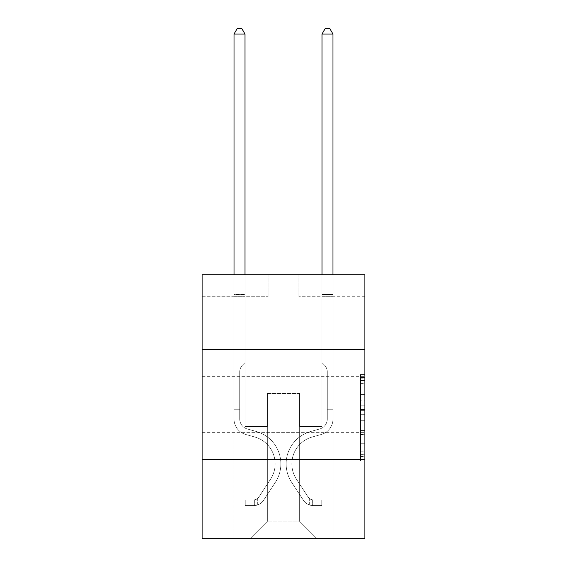 <?xml version="1.0" encoding="UTF-8"?>
<svg xmlns="http://www.w3.org/2000/svg" width="567" height="567" viewBox="0 0 567 567"><rect width="100%" height="100%" fill="white"/><g stroke="black" fill="none" stroke-linecap="round" stroke-linejoin="round"><path stroke-width="0.43" stroke-dasharray="2.83 2.13" d="M360.47 400.855L360.47 414.675L364.872 414.675L364.872 456.548L364.872 378.841L364.872 414.675L360.47 414.675L360.47 377.544L360.47 460.865L360.47 374.525L360.47 454.826L364.872 454.826L360.47 454.826L364.872 454.826L360.47 454.826L360.47 441.006L360.47 460.865L364.872 460.865L364.872 374.525L364.872 454.606L364.872 420.714L360.47 420.714L364.872 420.714L364.872 441.006L364.872 380.563L360.47 380.563L364.872 380.563L364.872 460.865L364.872 378.841L364.872 460.865L360.47 460.865L360.47 374.525L364.872 374.525L364.872 378.841L364.872 374.525L364.872 378.841L364.872 374.525L364.872 377.544L364.872 374.525L360.47 374.525L360.47 380.563L364.872 380.563L360.47 380.563L360.47 400.855L364.872 400.855M364.872 404.498L364.872 376.346L364.872 404.498M202.128 404.498L202.128 376.346L202.128 404.498M364.872 409.494L364.872 405.171L364.872 409.494L360.47 409.494L360.47 392.116L360.47 443.274L360.47 430.431L364.872 430.431L360.47 430.431L360.47 460.865L364.872 460.865L360.47 460.865L364.872 460.865L360.47 460.865L360.47 374.525L364.872 374.525L360.47 374.525L364.872 374.525L360.47 374.525L360.47 409.494L364.872 409.494M364.872 459.483L364.872 538.65L202.128 538.65L202.128 459.483L364.872 459.483L364.872 274.747L298.894 274.747L364.872 274.747L364.872 296.739L364.872 274.747L202.128 274.747L268.106 274.747L202.128 274.747L202.128 296.739L268.106 296.739L202.128 296.739L202.128 274.747L202.128 349.52L364.872 349.52L202.128 349.52L202.128 459.483L364.872 459.483L202.128 459.483M234.015 538.65L332.985 538.65L332.985 296.739L321.985 296.739L332.985 296.739L321.985 296.739L332.985 296.739L321.985 296.739L332.985 296.739L321.985 296.739L332.985 296.739L321.985 296.739L332.985 296.739L321.985 296.739L332.985 296.739L321.985 296.739L332.985 296.739L321.985 296.739L332.985 296.739L332.985 538.65L332.985 296.739L332.985 538.65L332.985 296.739L332.985 538.65L332.985 296.739L332.985 538.65L332.985 296.739L332.985 538.65L332.985 296.739L332.985 538.65L332.985 296.739L332.985 538.65L332.985 296.739L332.985 538.65L234.015 538.65L250.075 538.65L234.015 538.65L250.075 538.65L234.015 538.65L250.075 538.65L234.015 538.65L250.075 538.65L234.015 538.65L250.075 538.65L234.015 538.65L250.075 538.65L234.015 538.65L250.075 538.65L234.015 538.65L234.015 296.739L245.015 296.739L234.015 296.739L245.015 296.739L234.015 296.739L245.015 296.739L234.015 296.739L245.015 296.739L234.015 296.739L245.015 296.739L234.015 296.739L245.015 296.739L234.015 296.739L245.015 296.739L234.015 296.739L245.015 296.739L234.015 296.739L234.015 538.65M364.872 296.739L298.894 296.739L364.872 296.739M267.667 521.059L267.667 393.505L267.667 521.059L267.667 393.505L299.333 393.505L299.333 521.059L267.667 521.059L250.075 538.65L267.667 521.059L267.667 393.505L267.667 521.059L267.667 393.505L267.227 393.505L267.227 426.49L245.015 426.49L245.015 296.739L245.015 426.49L245.015 296.739L245.015 426.49L245.015 296.739L245.015 426.49L245.015 296.739L245.015 426.49L245.015 296.739L245.015 426.49L245.015 296.739L245.015 426.49L245.015 296.739L245.015 426.49L245.015 296.739L245.015 426.49L267.227 426.49L245.015 426.49L267.227 426.49L245.015 426.49L267.227 426.49L245.015 426.49L267.227 426.49L245.015 426.49L267.227 426.49L245.015 426.49L267.227 426.49L245.015 426.49L267.227 426.49L245.015 426.49L267.227 426.49L267.227 393.505L267.227 426.49L267.227 393.505L267.227 426.49L267.227 393.505L267.227 426.49L267.227 393.505L267.227 426.49L267.227 393.505L267.227 426.49L267.227 393.505L267.227 426.49L267.227 393.505L267.227 426.49L267.227 393.505L267.667 393.505L267.227 393.505L267.667 393.505L267.227 393.505L267.667 393.505L267.227 393.505L267.667 393.505L267.227 393.505L267.667 393.505L267.227 393.505L267.667 393.505L267.227 393.505L267.667 393.505L267.227 393.505L267.667 393.505L267.667 521.059L250.075 538.65L267.667 521.059L267.667 393.505L267.667 521.059L250.075 538.65L267.667 521.059L267.667 393.505L267.667 521.059L250.075 538.65L267.667 521.059L267.667 393.505L267.667 521.059L250.075 538.65L267.667 521.059L267.667 393.505L267.667 521.059L250.075 538.65L267.667 521.059L267.667 393.505L267.667 521.059L250.075 538.65L267.667 521.059L250.075 538.65L267.667 521.059L299.333 521.059L299.333 393.505L299.333 521.059L316.925 538.65L299.333 521.059L299.333 393.505L299.333 521.059L316.925 538.65L299.333 521.059L299.333 393.505L299.333 521.059L316.925 538.65L299.333 521.059L299.333 393.505L299.333 521.059L316.925 538.65L299.333 521.059L299.333 393.505L299.333 521.059L316.925 538.65L299.333 521.059L299.333 393.505L299.333 521.059L316.925 538.65L299.333 521.059L299.333 393.505L299.333 521.059L316.925 538.65L299.333 521.059L299.333 393.505L299.333 521.059L316.925 538.65L299.333 521.059L299.333 393.505L267.667 393.505L267.667 521.059L250.075 538.65L267.667 521.059M299.773 393.505L299.333 393.505L299.773 393.505L299.333 393.505L299.773 393.505L299.333 393.505L299.773 393.505L299.333 393.505L299.773 393.505L299.333 393.505L299.773 393.505L299.333 393.505L299.773 393.505L299.333 393.505L299.773 393.505L299.333 393.505L299.773 393.505L299.773 426.49L299.773 393.505M316.925 538.65L299.333 521.059L316.925 538.65M298.894 296.739L298.894 274.747L298.894 296.739M268.106 296.739L268.106 274.747L268.106 296.739M321.985 296.739L321.985 426.49L299.773 426.49L321.985 426.49L299.773 426.49L321.985 426.49L299.773 426.49L321.985 426.49L299.773 426.49L321.985 426.49L299.773 426.49L321.985 426.49L299.773 426.49L321.985 426.49L299.773 426.49L321.985 426.49L299.773 426.49L321.985 426.49L321.985 296.739M364.872 349.52L202.128 349.52M360.47 414.675L364.872 414.675L360.47 414.675M360.47 377.544L360.47 374.525L360.47 377.544L364.872 377.544L360.47 377.544M360.47 443.061L360.47 425.037L360.47 443.061L364.872 443.061L360.47 443.061M360.47 425.037L360.47 420.714L364.872 420.714L360.47 420.714L360.47 425.037L364.872 425.037L360.47 425.037M360.47 392.116L360.47 380.563L360.47 392.116L364.872 392.116L360.47 392.116M360.47 374.525L364.872 374.525L360.47 374.525L360.47 378.841L360.47 374.525L364.872 374.525M360.47 460.865L364.872 460.865L360.47 460.865L360.47 456.548L360.47 460.865M234.015 411.89L234.015 34.07L234.015 308.965L234.015 34.07L245.015 34.07L245.015 294.45L245.015 34.07L234.015 34.07L237.318 28.35L241.712 28.35L237.318 28.35L234.015 34.07L234.015 308.965L234.015 34.07L245.015 34.07L241.712 28.35L245.015 34.07L245.015 308.965L234.015 308.965L234.015 34.07L237.318 28.35L241.712 28.35L237.318 28.35L234.015 34.07L234.015 308.965L245.015 308.965L245.015 362.625L242.534 365.105A9.554 9.554 0 0 0 239.735 371.867A9.554 9.554 0 0 1 242.534 365.105L245.015 362.625L245.015 34.07L234.015 34.07L245.015 34.07L241.712 28.35L245.015 34.07L245.015 308.965L234.015 308.965L234.015 419.02A16.053 16.053 0 0 0 245.759 434.485A16.053 16.053 0 0 1 234.015 419.02L234.015 308.965L245.015 308.965L245.015 362.625L242.534 365.105A9.554 9.554 0 0 0 239.735 371.867A9.554 9.554 0 0 1 242.534 365.105L245.015 362.625L245.015 34.07L234.015 34.07L237.318 28.35L241.712 28.35L237.318 28.35L234.015 34.07L234.015 294.45L234.015 34.07L245.015 34.07L241.712 28.35L245.015 34.07L245.015 308.965L234.015 308.965L234.015 419.02A16.053 16.053 0 0 0 245.759 434.485A16.053 16.053 0 0 1 234.015 419.02L234.015 308.965L245.015 308.965L245.015 362.625L242.534 365.105A9.554 9.554 0 0 0 239.735 371.867A9.554 9.554 0 0 1 242.534 365.105L245.015 362.625L245.015 34.07L234.015 34.07L237.318 28.35L241.712 28.35L237.318 28.35L234.015 34.07L234.015 296.094L234.015 34.07L245.015 34.07L241.712 28.35L245.015 34.07L245.015 308.965L234.015 308.965L234.015 419.02A16.053 16.053 0 0 0 245.759 434.485A16.053 16.053 0 0 1 234.015 419.02L234.015 308.965L245.015 308.965L245.015 362.625L242.534 365.105A9.554 9.554 0 0 0 239.735 371.867A9.554 9.554 0 0 1 242.534 365.105L245.015 362.625L245.015 34.07L234.015 34.07L237.318 28.35L241.712 28.35L237.318 28.35L234.015 34.07L234.015 419.02A16.053 16.053 0 0 0 245.759 434.485L254.711 436.98L245.759 434.485A16.053 16.053 0 0 1 234.015 419.02L234.015 308.965L245.015 308.965L245.015 362.625L242.534 365.105A9.554 9.554 0 0 0 239.735 371.867A9.554 9.554 0 0 1 242.534 365.105L245.015 362.625L245.015 308.965L234.015 308.965L234.015 419.02A16.053 16.053 0 0 0 245.759 434.485A16.053 16.053 0 0 1 234.015 419.02L234.015 308.965L245.015 308.965L245.015 296.094L245.015 362.625L242.534 365.105A9.554 9.554 0 0 0 239.735 371.867A9.554 9.554 0 0 1 242.534 365.105L245.015 362.625L245.015 308.965L234.015 308.965L234.015 419.02A16.053 16.053 0 0 0 245.759 434.485A16.053 16.053 0 0 1 234.015 419.02L234.015 308.965L245.015 308.965L245.015 294.45L245.015 362.625L242.534 365.105A9.554 9.554 0 0 0 239.735 371.867A9.554 9.554 0 0 1 242.534 365.105L245.015 362.625L245.015 308.965L234.015 308.965L234.015 419.02A16.053 16.053 0 0 0 245.759 434.485L254.711 436.98L245.759 434.485A16.053 16.053 0 0 1 234.015 419.02L234.015 308.965L245.015 308.965L245.015 34.07L241.712 28.35L245.015 34.07L245.015 362.625L242.534 365.105A9.554 9.554 0 0 0 239.735 371.867A9.554 9.554 0 0 1 242.534 365.105L245.015 362.625L245.015 308.965L234.015 308.965L234.015 419.02L234.015 411.89L239.735 411.89L239.735 409.246L234.015 409.246L239.735 409.246L239.735 419.02L239.735 371.867L239.735 419.02A10.334 10.334 0 0 0 247.297 428.978A10.334 10.334 0 0 1 239.735 419.02L239.735 371.867L239.735 419.02L239.735 409.246L234.015 409.246L239.735 409.246L239.735 419.02A10.334 10.334 0 0 0 247.297 428.978A10.334 10.334 0 0 1 239.735 419.02L239.735 371.867L239.735 419.02A10.334 10.334 0 0 0 247.297 428.978A10.334 10.334 0 0 1 239.735 419.02L239.735 371.867L239.735 419.02L239.735 409.246L234.015 409.246L239.735 409.246L239.735 419.02A10.334 10.334 0 0 0 247.297 428.978L256.249 431.473L247.297 428.978A10.334 10.334 0 0 1 239.735 419.02L239.735 371.867L239.735 419.02A10.334 10.334 0 0 0 247.297 428.978A10.334 10.334 0 0 1 239.735 419.02L239.735 371.867L239.735 419.02L239.735 409.246L234.015 409.246L239.735 409.246L239.735 419.02A10.334 10.334 0 0 0 247.297 428.978A10.334 10.334 0 0 1 239.735 419.02L239.735 371.867L239.735 419.02A10.334 10.334 0 0 0 247.297 428.978L256.249 431.473L247.297 428.978A10.334 10.334 0 0 1 239.735 419.02L239.735 371.867L239.735 419.02L239.735 411.89L234.015 411.89M254.03 505.573A11.659 11.659 0 0 0 263.556 500.314L275.349 482.34A33.644 33.644 0 0 0 256.249 431.473L247.297 428.978A10.334 10.334 0 0 1 239.735 419.02A10.334 10.334 0 0 0 247.297 428.978A10.334 10.334 0 0 1 239.735 419.02A10.334 10.334 0 0 0 247.297 428.978L256.249 431.473A33.644 33.644 0 0 1 275.349 482.34A33.644 33.644 0 0 0 256.249 431.473L247.297 428.978A10.334 10.334 0 0 1 239.735 419.02A10.334 10.334 0 0 0 247.297 428.978L256.249 431.473L247.297 428.978A10.334 10.334 0 0 1 239.735 419.02A10.334 10.334 0 0 0 247.297 428.978A10.334 10.334 0 0 1 239.735 419.02A10.334 10.334 0 0 0 247.297 428.978L256.249 431.473L247.297 428.978A10.334 10.334 0 0 1 239.735 419.02A10.334 10.334 0 0 0 247.297 428.978L256.249 431.473A33.644 33.644 0 0 1 275.349 482.34A33.644 33.644 0 0 0 256.249 431.473L247.297 428.978A10.334 10.334 0 0 1 239.735 419.02A10.334 10.334 0 0 0 247.297 428.978A10.334 10.334 0 0 1 239.735 419.02A10.334 10.334 0 0 0 247.297 428.978L256.249 431.473L247.297 428.978A10.334 10.334 0 0 1 239.735 419.02A10.334 10.334 0 0 0 247.297 428.978L256.249 431.473A33.644 33.644 0 0 1 275.349 482.34L263.556 500.314L275.349 482.34A33.644 33.644 0 0 0 256.249 431.473L247.297 428.978L256.249 431.473A33.644 33.644 0 0 1 275.349 482.34A33.644 33.644 0 0 0 256.249 431.473L247.297 428.978L256.249 431.473A33.644 33.644 0 0 1 275.349 482.34A33.644 33.644 0 0 0 256.249 431.473L247.297 428.978L256.249 431.473A33.644 33.644 0 0 1 275.349 482.34L263.556 500.314L275.349 482.34A33.644 33.644 0 0 0 256.249 431.473L247.297 428.978L256.249 431.473A33.644 33.644 0 0 1 275.349 482.34A33.644 33.644 0 0 0 256.249 431.473L247.297 428.978L256.249 431.473A33.644 33.644 0 0 1 275.349 482.34A33.644 33.644 0 0 0 256.249 431.473A33.644 33.644 0 0 1 275.349 482.34L263.556 500.314A11.659 11.659 0 0 1 257.333 505.027A11.659 11.659 0 0 0 263.556 500.314L275.349 482.34A33.644 33.644 0 0 0 256.249 431.473A33.644 33.644 0 0 1 275.349 482.34L263.556 500.314L275.349 482.34A33.644 33.644 0 0 0 256.249 431.473A33.644 33.644 0 0 1 275.349 482.34A33.644 33.644 0 0 0 256.249 431.473A33.644 33.644 0 0 1 275.349 482.34L263.556 500.314L275.349 482.34A33.644 33.644 0 0 0 256.249 431.473A33.644 33.644 0 0 1 275.349 482.34L263.556 500.314A11.659 11.659 0 0 1 257.333 505.027C253.938 505.75 253.938 505.75 257.333 505.027C253.938 505.75 253.938 505.75 257.333 505.027A11.659 11.659 0 0 0 263.556 500.314L275.349 482.34A33.644 33.644 0 0 0 256.249 431.473A33.644 33.644 0 0 1 275.349 482.34A33.644 33.644 0 0 0 256.249 431.473A33.644 33.644 0 0 1 275.349 482.34L263.556 500.314L275.349 482.34A33.644 33.644 0 0 0 256.249 431.473A33.644 33.644 0 0 1 275.349 482.34L263.556 500.314A11.659 11.659 0 0 1 257.333 505.027C253.938 505.75 253.938 505.75 257.333 505.027C253.938 505.75 253.938 505.75 257.333 505.027A11.659 11.659 0 0 0 263.556 500.314L275.349 482.34L263.556 500.314A11.659 11.659 0 0 1 257.333 505.027C253.938 505.75 253.938 505.75 257.333 505.027C253.938 505.75 253.938 505.75 257.333 505.027A11.659 11.659 0 0 0 263.556 500.314L275.349 482.34L263.556 500.314A11.659 11.659 0 0 1 257.333 505.027C253.938 505.75 253.938 505.75 257.333 505.027C253.938 505.75 253.938 505.75 257.333 505.027A11.659 11.659 0 0 0 263.556 500.314L275.349 482.34L263.556 500.314A11.659 11.659 0 0 1 257.333 505.027C253.938 505.75 253.938 505.75 257.333 505.027C253.938 505.75 253.938 505.75 257.333 505.027A11.659 11.659 0 0 0 263.556 500.314L275.349 482.34L263.556 500.314A11.659 11.659 0 0 1 257.333 505.027C253.938 505.75 253.938 505.75 257.333 505.027C253.938 505.75 253.938 505.75 257.333 505.027A11.659 11.659 0 0 0 263.556 500.314L275.349 482.34L263.556 500.314A11.659 11.659 0 0 1 257.333 505.027C253.938 505.75 253.938 505.75 257.333 505.027C253.938 505.75 253.938 505.75 257.333 505.027A11.659 11.659 0 0 0 263.556 500.314A11.659 11.659 0 0 1 254.03 505.573L254.03 499.853A5.939 5.939 0 0 0 258.779 497.174L270.565 479.207A27.932 27.932 0 0 0 254.711 436.98A27.932 27.932 0 0 1 270.565 479.207A27.932 27.932 0 0 0 254.711 436.98L245.759 434.485A16.053 16.053 0 0 1 234.015 419.02A16.053 16.053 0 0 0 245.759 434.485A16.053 16.053 0 0 1 234.015 419.02A16.053 16.053 0 0 0 245.759 434.485L254.711 436.98L245.759 434.485A16.053 16.053 0 0 1 234.015 419.02A16.053 16.053 0 0 0 245.759 434.485L254.711 436.98L245.759 434.485A16.053 16.053 0 0 1 234.015 419.02A16.053 16.053 0 0 0 245.759 434.485A16.053 16.053 0 0 1 234.015 419.02A16.053 16.053 0 0 0 245.759 434.485L254.711 436.98A27.932 27.932 0 0 1 270.565 479.207A27.932 27.932 0 0 0 254.711 436.98L245.759 434.485A16.053 16.053 0 0 1 234.015 419.02A16.053 16.053 0 0 0 245.759 434.485L254.711 436.98L245.759 434.485A16.053 16.053 0 0 1 234.015 419.02A16.053 16.053 0 0 0 245.759 434.485A16.053 16.053 0 0 1 234.015 419.02A16.053 16.053 0 0 0 245.759 434.485L254.711 436.98L245.759 434.485A16.053 16.053 0 0 1 234.015 419.02A16.053 16.053 0 0 0 245.759 434.485L254.711 436.98A27.932 27.932 0 0 1 270.565 479.207L258.779 497.174L270.565 479.207A27.932 27.932 0 0 0 254.711 436.98L245.759 434.485L254.711 436.98A27.932 27.932 0 0 1 270.565 479.207A27.932 27.932 0 0 0 254.711 436.98L245.759 434.485L254.711 436.98A27.932 27.932 0 0 1 270.565 479.207A27.932 27.932 0 0 0 254.711 436.98L245.759 434.485L254.711 436.98A27.932 27.932 0 0 1 270.565 479.207L258.779 497.174L270.565 479.207A27.932 27.932 0 0 0 254.711 436.98L245.759 434.485L254.711 436.98A27.932 27.932 0 0 1 270.565 479.207A27.932 27.932 0 0 0 254.711 436.98L245.759 434.485L254.711 436.98A27.932 27.932 0 0 1 270.565 479.207A27.932 27.932 0 0 0 254.711 436.98A27.932 27.932 0 0 1 270.565 479.207L258.779 497.174A5.939 5.939 0 0 1 257.333 498.705C253.995 500.236 253.995 500.236 257.333 498.705C253.995 500.236 253.995 500.236 257.333 498.705A5.939 5.939 0 0 0 258.779 497.174L270.565 479.207A27.932 27.932 0 0 0 254.711 436.98A27.932 27.932 0 0 1 270.565 479.207L258.779 497.174L270.565 479.207A27.932 27.932 0 0 0 254.711 436.98A27.932 27.932 0 0 1 270.565 479.207A27.932 27.932 0 0 0 254.711 436.98A27.932 27.932 0 0 1 270.565 479.207L258.779 497.174L270.565 479.207A27.932 27.932 0 0 0 254.711 436.98A27.932 27.932 0 0 1 270.565 479.207L258.779 497.174A5.939 5.939 0 0 1 257.333 498.705C253.995 500.236 253.995 500.236 257.333 498.705C253.995 500.236 253.995 500.236 257.333 498.705A5.939 5.939 0 0 0 258.779 497.174L270.565 479.207A27.932 27.932 0 0 0 254.711 436.98A27.932 27.932 0 0 1 270.565 479.207A27.932 27.932 0 0 0 254.711 436.98A27.932 27.932 0 0 1 270.565 479.207L258.779 497.174L270.565 479.207A27.932 27.932 0 0 0 254.711 436.98A27.932 27.932 0 0 1 270.565 479.207L258.779 497.174A5.939 5.939 0 0 1 257.333 498.705C253.995 500.236 253.995 500.236 257.333 498.705C253.995 500.236 253.995 500.236 257.333 498.705A5.939 5.939 0 0 0 258.779 497.174L270.565 479.207L258.779 497.174A5.939 5.939 0 0 1 257.333 498.705C253.995 500.236 253.995 500.236 257.333 498.705C253.995 500.236 253.995 500.236 257.333 498.705A5.939 5.939 0 0 0 258.779 497.174L270.565 479.207L258.779 497.174A5.939 5.939 0 0 1 257.333 498.705C253.995 500.236 253.995 500.236 257.333 498.705C253.995 500.236 253.995 500.236 257.333 498.705A5.939 5.939 0 0 0 258.779 497.174L270.565 479.207L258.779 497.174A5.939 5.939 0 0 1 257.333 498.705C253.995 500.236 253.995 500.236 257.333 498.705C253.995 500.236 253.995 500.236 257.333 498.705A5.939 5.939 0 0 0 258.779 497.174L270.565 479.207L258.779 497.174A5.939 5.939 0 0 1 257.333 498.705C253.995 500.236 253.995 500.236 257.333 498.705C253.995 500.236 253.995 500.236 257.333 498.705A5.939 5.939 0 0 0 258.779 497.174L270.565 479.207L258.779 497.174A5.939 5.939 0 0 1 257.333 498.705C253.995 500.236 253.995 500.236 257.333 498.705C253.995 500.236 253.995 500.236 257.333 498.705A5.939 5.939 0 0 0 258.779 497.174A5.939 5.939 0 0 1 254.03 499.853L254.03 505.573L245.235 505.573L254.03 505.573A11.659 11.659 0 0 0 263.556 500.314A11.659 11.659 0 0 1 254.03 505.573L254.03 499.853L245.235 499.853L254.03 499.853A5.939 5.939 0 0 0 258.779 497.174A5.939 5.939 0 0 1 254.03 499.853L254.03 505.573L245.235 505.573L245.235 499.853L245.235 505.573L254.03 505.573A11.659 11.659 0 0 0 263.556 500.314A11.659 11.659 0 0 1 254.03 505.573L254.03 499.853L245.235 499.853L254.03 499.853A5.939 5.939 0 0 0 258.779 497.174A5.939 5.939 0 0 1 254.03 499.853L254.03 505.573L245.235 505.573L245.235 499.853L245.235 505.573L254.03 505.573A11.659 11.659 0 0 0 263.556 500.314A11.659 11.659 0 0 1 254.03 505.573L254.03 499.853L245.235 499.853L254.03 499.853A5.939 5.939 0 0 0 258.779 497.174A5.939 5.939 0 0 1 254.03 499.853L254.03 505.573L245.235 505.573L245.235 499.853L245.235 505.573L254.03 505.573A11.659 11.659 0 0 0 263.556 500.314A11.659 11.659 0 0 1 254.03 505.573L254.03 499.853L245.235 499.853L254.03 499.853A5.939 5.939 0 0 0 258.779 497.174A5.939 5.939 0 0 1 254.03 499.853L254.03 505.573L245.235 505.573L245.235 499.853L245.235 505.573L254.03 505.573A11.659 11.659 0 0 0 263.556 500.314A11.659 11.659 0 0 1 254.03 505.573L254.03 499.853L245.235 499.853L254.03 499.853A5.939 5.939 0 0 0 258.779 497.174A5.939 5.939 0 0 1 254.03 499.853L254.03 505.573L245.235 505.573L245.235 499.853L245.235 505.573L254.03 505.573A11.659 11.659 0 0 0 263.556 500.314A11.659 11.659 0 0 1 254.03 505.573L254.03 499.853L245.235 499.853L254.03 499.853A5.939 5.939 0 0 0 258.779 497.174A5.939 5.939 0 0 1 254.03 499.853L254.03 505.573L245.235 505.573L245.235 499.853L245.235 505.573L254.03 505.573A11.659 11.659 0 0 0 263.556 500.314A11.659 11.659 0 0 1 254.03 505.573L254.03 499.853L245.235 499.853L254.03 499.853A5.939 5.939 0 0 0 258.779 497.174A5.939 5.939 0 0 1 254.03 499.853L254.03 505.573L245.235 505.573L245.235 499.853L245.235 505.573L254.03 505.573M332.985 411.89L332.985 34.07L332.985 308.965L332.985 34.07L321.985 34.07L321.985 294.45L321.985 34.07L332.985 34.07L329.682 28.35L325.288 28.35L329.682 28.35L332.985 34.07L332.985 308.965L332.985 34.07L321.985 34.07L325.288 28.35L321.985 34.07L321.985 308.965L332.985 308.965L332.985 34.07L329.682 28.35L325.288 28.35L329.682 28.35L332.985 34.07L332.985 308.965L321.985 308.965L321.985 362.625L324.466 365.105A9.554 9.554 0 0 1 327.265 371.867A9.554 9.554 0 0 0 324.466 365.105L321.985 362.625L321.985 34.07L332.985 34.07L321.985 34.07L325.288 28.35L321.985 34.07L321.985 308.965L332.985 308.965L332.985 419.02A16.053 16.053 0 0 1 321.241 434.485A16.053 16.053 0 0 0 332.985 419.02L332.985 308.965L321.985 308.965L321.985 362.625L324.466 365.105A9.554 9.554 0 0 1 327.265 371.867A9.554 9.554 0 0 0 324.466 365.105L321.985 362.625L321.985 34.07L332.985 34.07L329.682 28.35L325.288 28.35L329.682 28.35L332.985 34.07L332.985 294.45L332.985 34.07L321.985 34.07L325.288 28.35L321.985 34.07L321.985 308.965L332.985 308.965L332.985 419.02A16.053 16.053 0 0 1 321.241 434.485A16.053 16.053 0 0 0 332.985 419.02L332.985 308.965L321.985 308.965L321.985 362.625L324.466 365.105A9.554 9.554 0 0 1 327.265 371.867A9.554 9.554 0 0 0 324.466 365.105L321.985 362.625L321.985 34.07L332.985 34.07L329.682 28.35L325.288 28.35L329.682 28.35L332.985 34.07L332.985 296.094L332.985 34.07L321.985 34.07L325.288 28.35L321.985 34.07L321.985 308.965L332.985 308.965L332.985 419.02A16.053 16.053 0 0 1 321.241 434.485A16.053 16.053 0 0 0 332.985 419.02L332.985 308.965L321.985 308.965L321.985 362.625L324.466 365.105A9.554 9.554 0 0 1 327.265 371.867A9.554 9.554 0 0 0 324.466 365.105L321.985 362.625L321.985 34.07L332.985 34.07L329.682 28.35L325.288 28.35L329.682 28.35L332.985 34.07L332.985 419.02A16.053 16.053 0 0 1 321.241 434.485L312.289 436.98L321.241 434.485A16.053 16.053 0 0 0 332.985 419.02L332.985 308.965L321.985 308.965L321.985 362.625L324.466 365.105A9.554 9.554 0 0 1 327.265 371.867A9.554 9.554 0 0 0 324.466 365.105L321.985 362.625L321.985 308.965L332.985 308.965L332.985 419.02A16.053 16.053 0 0 1 321.241 434.485A16.053 16.053 0 0 0 332.985 419.02L332.985 308.965L321.985 308.965L321.985 296.094L321.985 362.625L324.466 365.105A9.554 9.554 0 0 1 327.265 371.867A9.554 9.554 0 0 0 324.466 365.105L321.985 362.625L321.985 308.965L332.985 308.965L332.985 419.02A16.053 16.053 0 0 1 321.241 434.485A16.053 16.053 0 0 0 332.985 419.02L332.985 308.965L321.985 308.965L321.985 294.45L321.985 362.625L324.466 365.105A9.554 9.554 0 0 1 327.265 371.867A9.554 9.554 0 0 0 324.466 365.105L321.985 362.625L321.985 308.965L332.985 308.965L332.985 419.02A16.053 16.053 0 0 1 321.241 434.485L312.289 436.98L321.241 434.485A16.053 16.053 0 0 0 332.985 419.02L332.985 308.965L321.985 308.965L321.985 34.07L325.288 28.35L321.985 34.07L321.985 362.625L324.466 365.105A9.554 9.554 0 0 1 327.265 371.867A9.554 9.554 0 0 0 324.466 365.105L321.985 362.625L321.985 308.965L332.985 308.965L332.985 419.02L332.985 411.89L327.265 411.89L327.265 409.246L332.985 409.246L327.265 409.246L327.265 419.02L327.265 371.867L327.265 419.02A10.334 10.334 0 0 1 319.703 428.978A10.334 10.334 0 0 0 327.265 419.02L327.265 371.867L327.265 419.02L327.265 409.246L332.985 409.246L327.265 409.246L327.265 419.02A10.334 10.334 0 0 1 319.703 428.978A10.334 10.334 0 0 0 327.265 419.02L327.265 371.867L327.265 419.02A10.334 10.334 0 0 1 319.703 428.978A10.334 10.334 0 0 0 327.265 419.02L327.265 371.867L327.265 419.02L327.265 409.246L332.985 409.246L327.265 409.246L327.265 419.02A10.334 10.334 0 0 1 319.703 428.978L310.751 431.473L319.703 428.978A10.334 10.334 0 0 0 327.265 419.02L327.265 371.867L327.265 419.02A10.334 10.334 0 0 1 319.703 428.978A10.334 10.334 0 0 0 327.265 419.02L327.265 371.867L327.265 419.02L327.265 409.246L332.985 409.246L327.265 409.246L327.265 419.02A10.334 10.334 0 0 1 319.703 428.978A10.334 10.334 0 0 0 327.265 419.02L327.265 371.867L327.265 419.02A10.334 10.334 0 0 1 319.703 428.978L310.751 431.473L319.703 428.978A10.334 10.334 0 0 0 327.265 419.02L327.265 371.867L327.265 419.02L327.265 411.89L332.985 411.89M312.97 505.573A11.659 11.659 0 0 1 303.444 500.314L291.651 482.34A33.644 33.644 0 0 1 310.751 431.473L319.703 428.978A10.334 10.334 0 0 0 327.265 419.02A10.334 10.334 0 0 1 319.703 428.978A10.334 10.334 0 0 0 327.265 419.02A10.334 10.334 0 0 1 319.703 428.978L310.751 431.473A33.644 33.644 0 0 0 291.651 482.34A33.644 33.644 0 0 1 310.751 431.473L319.703 428.978A10.334 10.334 0 0 0 327.265 419.02A10.334 10.334 0 0 1 319.703 428.978L310.751 431.473L319.703 428.978A10.334 10.334 0 0 0 327.265 419.02A10.334 10.334 0 0 1 319.703 428.978A10.334 10.334 0 0 0 327.265 419.02A10.334 10.334 0 0 1 319.703 428.978L310.751 431.473L319.703 428.978A10.334 10.334 0 0 0 327.265 419.02A10.334 10.334 0 0 1 319.703 428.978L310.751 431.473A33.644 33.644 0 0 0 291.651 482.34A33.644 33.644 0 0 1 310.751 431.473L319.703 428.978A10.334 10.334 0 0 0 327.265 419.02A10.334 10.334 0 0 1 319.703 428.978A10.334 10.334 0 0 0 327.265 419.02A10.334 10.334 0 0 1 319.703 428.978L310.751 431.473L319.703 428.978A10.334 10.334 0 0 0 327.265 419.02A10.334 10.334 0 0 1 319.703 428.978L310.751 431.473A33.644 33.644 0 0 0 291.651 482.34L303.444 500.314L291.651 482.34A33.644 33.644 0 0 1 310.751 431.473L319.703 428.978L310.751 431.473A33.644 33.644 0 0 0 291.651 482.34A33.644 33.644 0 0 1 310.751 431.473L319.703 428.978L310.751 431.473A33.644 33.644 0 0 0 291.651 482.34A33.644 33.644 0 0 1 310.751 431.473L319.703 428.978L310.751 431.473A33.644 33.644 0 0 0 291.651 482.34L303.444 500.314L291.651 482.34A33.644 33.644 0 0 1 310.751 431.473L319.703 428.978L310.751 431.473A33.644 33.644 0 0 0 291.651 482.34A33.644 33.644 0 0 1 310.751 431.473L319.703 428.978L310.751 431.473A33.644 33.644 0 0 0 291.651 482.34A33.644 33.644 0 0 1 310.751 431.473A33.644 33.644 0 0 0 291.651 482.34L303.444 500.314A11.659 11.659 0 0 0 309.667 505.027A11.659 11.659 0 0 1 303.444 500.314L291.651 482.34A33.644 33.644 0 0 1 310.751 431.473A33.644 33.644 0 0 0 291.651 482.34L303.444 500.314L291.651 482.34A33.644 33.644 0 0 1 310.751 431.473A33.644 33.644 0 0 0 291.651 482.34A33.644 33.644 0 0 1 310.751 431.473A33.644 33.644 0 0 0 291.651 482.34L303.444 500.314L291.651 482.34A33.644 33.644 0 0 1 310.751 431.473A33.644 33.644 0 0 0 291.651 482.34L303.444 500.314A11.659 11.659 0 0 0 309.667 505.027C313.062 505.75 313.062 505.75 309.667 505.027C313.062 505.75 313.062 505.75 309.667 505.027A11.659 11.659 0 0 1 303.444 500.314L291.651 482.34A33.644 33.644 0 0 1 310.751 431.473A33.644 33.644 0 0 0 291.651 482.34A33.644 33.644 0 0 1 310.751 431.473A33.644 33.644 0 0 0 291.651 482.34L303.444 500.314L291.651 482.34A33.644 33.644 0 0 1 310.751 431.473A33.644 33.644 0 0 0 291.651 482.34L303.444 500.314A11.659 11.659 0 0 0 309.667 505.027C313.062 505.75 313.062 505.75 309.667 505.027C313.062 505.75 313.062 505.75 309.667 505.027A11.659 11.659 0 0 1 303.444 500.314L291.651 482.34L303.444 500.314A11.659 11.659 0 0 0 309.667 505.027C313.062 505.75 313.062 505.75 309.667 505.027C313.062 505.75 313.062 505.75 309.667 505.027A11.659 11.659 0 0 1 303.444 500.314L291.651 482.34L303.444 500.314A11.659 11.659 0 0 0 309.667 505.027C313.062 505.75 313.062 505.75 309.667 505.027C313.062 505.75 313.062 505.75 309.667 505.027A11.659 11.659 0 0 1 303.444 500.314L291.651 482.34L303.444 500.314A11.659 11.659 0 0 0 309.667 505.027C313.062 505.75 313.062 505.75 309.667 505.027C313.062 505.75 313.062 505.75 309.667 505.027A11.659 11.659 0 0 1 303.444 500.314L291.651 482.34L303.444 500.314A11.659 11.659 0 0 0 309.667 505.027C313.062 505.75 313.062 505.75 309.667 505.027C313.062 505.75 313.062 505.75 309.667 505.027A11.659 11.659 0 0 1 303.444 500.314L291.651 482.34L303.444 500.314A11.659 11.659 0 0 0 309.667 505.027C313.062 505.75 313.062 505.75 309.667 505.027C313.062 505.75 313.062 505.75 309.667 505.027A11.659 11.659 0 0 1 303.444 500.314A11.659 11.659 0 0 0 312.97 505.573L312.97 499.853A5.939 5.939 0 0 1 308.221 497.174L296.435 479.207A27.932 27.932 0 0 1 312.289 436.98A27.932 27.932 0 0 0 296.435 479.207A27.932 27.932 0 0 1 312.289 436.98L321.241 434.485A16.053 16.053 0 0 0 332.985 419.02A16.053 16.053 0 0 1 321.241 434.485A16.053 16.053 0 0 0 332.985 419.02A16.053 16.053 0 0 1 321.241 434.485L312.289 436.98L321.241 434.485A16.053 16.053 0 0 0 332.985 419.02A16.053 16.053 0 0 1 321.241 434.485L312.289 436.98L321.241 434.485A16.053 16.053 0 0 0 332.985 419.02A16.053 16.053 0 0 1 321.241 434.485A16.053 16.053 0 0 0 332.985 419.02A16.053 16.053 0 0 1 321.241 434.485L312.289 436.98A27.932 27.932 0 0 0 296.435 479.207A27.932 27.932 0 0 1 312.289 436.98L321.241 434.485A16.053 16.053 0 0 0 332.985 419.02A16.053 16.053 0 0 1 321.241 434.485L312.289 436.98L321.241 434.485A16.053 16.053 0 0 0 332.985 419.02A16.053 16.053 0 0 1 321.241 434.485A16.053 16.053 0 0 0 332.985 419.02A16.053 16.053 0 0 1 321.241 434.485L312.289 436.98L321.241 434.485A16.053 16.053 0 0 0 332.985 419.02A16.053 16.053 0 0 1 321.241 434.485L312.289 436.98A27.932 27.932 0 0 0 296.435 479.207L308.221 497.174L296.435 479.207A27.932 27.932 0 0 1 312.289 436.98L321.241 434.485L312.289 436.98A27.932 27.932 0 0 0 296.435 479.207A27.932 27.932 0 0 1 312.289 436.98L321.241 434.485L312.289 436.98A27.932 27.932 0 0 0 296.435 479.207A27.932 27.932 0 0 1 312.289 436.98L321.241 434.485L312.289 436.98A27.932 27.932 0 0 0 296.435 479.207L308.221 497.174L296.435 479.207A27.932 27.932 0 0 1 312.289 436.98L321.241 434.485L312.289 436.98A27.932 27.932 0 0 0 296.435 479.207A27.932 27.932 0 0 1 312.289 436.98L321.241 434.485L312.289 436.98A27.932 27.932 0 0 0 296.435 479.207A27.932 27.932 0 0 1 312.289 436.98A27.932 27.932 0 0 0 296.435 479.207L308.221 497.174A5.939 5.939 0 0 0 309.667 498.705C313.005 500.236 313.005 500.236 309.667 498.705C313.005 500.236 313.005 500.236 309.667 498.705A5.939 5.939 0 0 1 308.221 497.174L296.435 479.207A27.932 27.932 0 0 1 312.289 436.98A27.932 27.932 0 0 0 296.435 479.207L308.221 497.174L296.435 479.207A27.932 27.932 0 0 1 312.289 436.98A27.932 27.932 0 0 0 296.435 479.207A27.932 27.932 0 0 1 312.289 436.98A27.932 27.932 0 0 0 296.435 479.207L308.221 497.174L296.435 479.207A27.932 27.932 0 0 1 312.289 436.98A27.932 27.932 0 0 0 296.435 479.207L308.221 497.174A5.939 5.939 0 0 0 309.667 498.705C313.005 500.236 313.005 500.236 309.667 498.705C313.005 500.236 313.005 500.236 309.667 498.705A5.939 5.939 0 0 1 308.221 497.174L296.435 479.207A27.932 27.932 0 0 1 312.289 436.98A27.932 27.932 0 0 0 296.435 479.207A27.932 27.932 0 0 1 312.289 436.98A27.932 27.932 0 0 0 296.435 479.207L308.221 497.174L296.435 479.207A27.932 27.932 0 0 1 312.289 436.98A27.932 27.932 0 0 0 296.435 479.207L308.221 497.174A5.939 5.939 0 0 0 309.667 498.705C313.005 500.236 313.005 500.236 309.667 498.705C313.005 500.236 313.005 500.236 309.667 498.705A5.939 5.939 0 0 1 308.221 497.174L296.435 479.207L308.221 497.174A5.939 5.939 0 0 0 309.667 498.705C313.005 500.236 313.005 500.236 309.667 498.705C313.005 500.236 313.005 500.236 309.667 498.705A5.939 5.939 0 0 1 308.221 497.174L296.435 479.207L308.221 497.174A5.939 5.939 0 0 0 309.667 498.705C313.005 500.236 313.005 500.236 309.667 498.705C313.005 500.236 313.005 500.236 309.667 498.705A5.939 5.939 0 0 1 308.221 497.174L296.435 479.207L308.221 497.174A5.939 5.939 0 0 0 309.667 498.705C313.005 500.236 313.005 500.236 309.667 498.705C313.005 500.236 313.005 500.236 309.667 498.705A5.939 5.939 0 0 1 308.221 497.174L296.435 479.207L308.221 497.174A5.939 5.939 0 0 0 309.667 498.705C313.005 500.236 313.005 500.236 309.667 498.705C313.005 500.236 313.005 500.236 309.667 498.705A5.939 5.939 0 0 1 308.221 497.174L296.435 479.207L308.221 497.174A5.939 5.939 0 0 0 309.667 498.705C313.005 500.236 313.005 500.236 309.667 498.705C313.005 500.236 313.005 500.236 309.667 498.705A5.939 5.939 0 0 1 308.221 497.174A5.939 5.939 0 0 0 312.97 499.853L312.97 505.573L321.765 505.573L312.97 505.573A11.659 11.659 0 0 1 303.444 500.314A11.659 11.659 0 0 0 312.97 505.573L312.97 499.853L321.765 499.853L312.97 499.853A5.939 5.939 0 0 1 308.221 497.174A5.939 5.939 0 0 0 312.97 499.853L312.97 505.573L321.765 505.573L321.765 499.853L321.765 505.573L312.97 505.573A11.659 11.659 0 0 1 303.444 500.314A11.659 11.659 0 0 0 312.97 505.573L312.97 499.853L321.765 499.853L312.97 499.853A5.939 5.939 0 0 1 308.221 497.174A5.939 5.939 0 0 0 312.97 499.853L312.97 505.573L321.765 505.573L321.765 499.853L321.765 505.573L312.97 505.573A11.659 11.659 0 0 1 303.444 500.314A11.659 11.659 0 0 0 312.97 505.573L312.97 499.853L321.765 499.853L312.97 499.853A5.939 5.939 0 0 1 308.221 497.174A5.939 5.939 0 0 0 312.97 499.853L312.97 505.573L321.765 505.573L321.765 499.853L321.765 505.573L312.97 505.573A11.659 11.659 0 0 1 303.444 500.314A11.659 11.659 0 0 0 312.97 505.573L312.97 499.853L321.765 499.853L312.97 499.853A5.939 5.939 0 0 1 308.221 497.174A5.939 5.939 0 0 0 312.97 499.853L312.97 505.573L321.765 505.573L321.765 499.853L321.765 505.573L312.97 505.573A11.659 11.659 0 0 1 303.444 500.314A11.659 11.659 0 0 0 312.97 505.573L312.97 499.853L321.765 499.853L312.97 499.853A5.939 5.939 0 0 1 308.221 497.174A5.939 5.939 0 0 0 312.97 499.853L312.97 505.573L321.765 505.573L321.765 499.853L321.765 505.573L312.97 505.573A11.659 11.659 0 0 1 303.444 500.314A11.659 11.659 0 0 0 312.97 505.573L312.97 499.853L321.765 499.853L312.97 499.853A5.939 5.939 0 0 1 308.221 497.174A5.939 5.939 0 0 0 312.97 499.853L312.97 505.573L321.765 505.573L321.765 499.853L321.765 505.573L312.97 505.573A11.659 11.659 0 0 1 303.444 500.314A11.659 11.659 0 0 0 312.97 505.573L312.97 499.853L321.765 499.853L312.97 499.853A5.939 5.939 0 0 1 308.221 497.174A5.939 5.939 0 0 0 312.97 499.853L312.97 505.573L321.765 505.573L321.765 499.853L321.765 505.573L312.97 505.573M234.015 274.747L234.015 34.07L245.015 34.07L234.015 34.07L237.318 28.35L241.712 28.35L237.318 28.35L234.015 34.07L234.015 294.45L234.015 34.07L245.015 34.07L241.712 28.35L245.015 34.07L245.015 294.45L245.015 34.07L234.015 34.07L237.318 28.35L241.712 28.35L237.318 28.35L234.015 34.07L245.015 34.07L241.712 28.35L245.015 34.07L245.015 274.747M321.985 274.747L321.985 294.45L332.985 294.45L321.985 294.45L332.985 294.45L321.985 294.45L332.985 294.45L321.985 294.45L332.985 294.45L321.985 294.45L332.985 294.45L321.985 294.45L332.985 294.45L321.985 294.45L332.985 294.45L321.985 294.45L332.985 294.45L321.985 294.45L321.985 296.094L321.985 34.07L325.288 28.35L321.985 34.07L332.985 34.07L321.985 34.07L332.985 34.07L329.682 28.35L325.288 28.35L329.682 28.35L332.985 34.07L332.985 294.45L332.985 34.07L321.985 34.07L325.288 28.35L321.985 34.07L321.985 294.45L321.985 34.07L332.985 34.07L329.682 28.35L325.288 28.35L329.682 28.35L332.985 34.07L332.985 274.747M245.235 499.853L253.81 499.853L245.235 499.853L245.235 505.573L245.235 499.853M234.015 294.45L234.015 296.094L234.015 294.45L245.015 294.45L234.015 294.45M257.333 505.027C253.938 505.75 253.938 505.75 257.333 505.027C253.938 505.75 253.938 505.75 257.333 505.027L257.333 498.705L257.333 505.027M245.015 34.07L241.712 28.35L237.318 28.35L234.015 34.07M321.765 499.853L313.19 499.853L321.765 499.853L321.765 505.573L321.765 499.853M309.667 505.027C313.062 505.75 313.062 505.75 309.667 505.027C313.062 505.75 313.062 505.75 309.667 505.027L309.667 498.705L309.667 505.027M321.985 296.094L321.985 308.965L321.985 296.094L332.985 296.094L321.985 296.094M332.985 34.07L329.682 28.35L325.288 28.35L321.985 34.07M360.47 441.006L364.872 441.006L360.47 441.006M360.47 434.535L364.872 434.535M360.47 394.384L364.872 394.384L360.47 394.384M360.47 378.841L364.872 378.841M360.47 456.548L364.872 456.548M360.47 451.8L364.872 451.8M360.47 383.59L364.872 383.59M360.47 410.352L364.872 410.352L360.47 410.352M360.47 434.747L364.872 434.747L360.47 434.747M360.47 443.274L364.872 443.274L360.47 443.274M360.47 405.171L364.872 405.171L360.47 405.171M234.015 296.094L245.015 296.094L234.015 296.094M202.128 376.346L364.872 376.346L202.128 376.346M202.128 432.649L364.872 432.649L202.128 432.649M360.47 454.606L364.872 454.606M360.47 454.826L364.872 454.826M360.47 380.563L364.872 380.563M254.689 499.789L254.689 505.544L254.689 499.789M312.311 499.789L312.311 505.544L312.311 499.789"/><path stroke-width="0.85" d="M364.872 349.52L364.872 274.747L202.128 274.747L202.128 349.52L364.872 349.52L364.872 538.65L202.128 538.65L202.128 349.52M364.872 459.483L202.128 459.483M245.015 274.747L245.015 34.07L234.015 34.07L234.015 274.747M234.015 34.07L237.318 28.35L241.712 28.35L245.015 34.07M332.985 274.747L332.985 34.07L321.985 34.07L321.985 274.747M321.985 34.07L325.288 28.35L329.682 28.35L332.985 34.07"/></g></svg>
